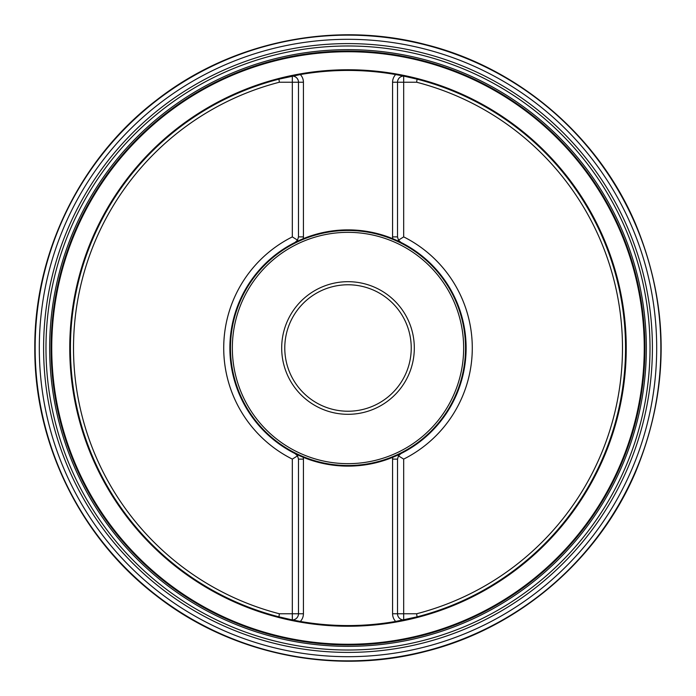 <?xml version="1.0" encoding="UTF-8"?>
<svg xmlns="http://www.w3.org/2000/svg" width="696" height="696" viewBox="0 0 696 696"><rect width="100%" height="100%" fill="white"/><g stroke="black" fill="none" stroke-linecap="round" stroke-linejoin="round"><path stroke-width="1.04" d="M70.427 348A277.574 277.574 0 0 1 278.948 79.161L300.324 74.559A277.574 277.574 0 0 1 395.667 74.559L403.68 76.073A277.574 277.574 0 0 0 403.593 76.055A277.574 277.574 0 0 1 403.68 76.073L417.052 79.161A277.574 277.574 0 0 1 417.052 616.839L395.667 621.441A277.574 277.574 0 0 1 300.324 621.441L292.32 619.927A277.574 277.574 0 0 0 292.407 619.945A277.574 277.574 0 0 1 292.32 619.927L278.948 616.839A277.574 277.574 0 0 1 70.427 348M400.922 453.601A118.12 118.12 0 0 0 400.922 242.399A6.168 6.168 0 0 1 398.46 240.155L400.922 242.399A6.168 6.168 0 0 1 398.46 240.155L403.68 236.892L403.68 82.241L416.66 82.241A274.485 274.485 0 0 1 416.66 613.759L403.68 613.759L403.68 459.108L398.46 455.845L400.922 453.601A6.168 6.168 0 0 0 398.46 455.845L397.512 459.116L392.579 459.116L392.727 457.324L400.922 453.601A6.168 6.168 0 0 0 398.46 455.845M403.68 236.892A124.279 124.279 0 0 1 403.68 459.108A124.279 124.279 0 0 0 403.68 236.884M295.078 453.601L303.273 457.324A118.12 118.12 0 0 1 229.88 348A118.12 118.12 0 0 0 295.078 453.601A6.168 6.168 0 0 1 297.54 455.845L295.078 453.601A6.168 6.168 0 0 1 297.54 455.845L292.32 459.108L292.32 613.759L279.34 613.759A274.485 274.485 0 0 1 279.34 82.241L292.32 82.241L292.32 236.892L297.54 240.155L295.078 242.399A6.168 6.168 0 0 0 297.54 240.155L298.488 236.884L303.421 236.884L303.273 238.676L295.078 242.399A6.168 6.168 0 0 0 297.54 240.155M292.32 459.108A124.279 124.279 0 0 1 292.32 236.892A124.279 124.279 0 0 0 292.32 459.116M279.34 82.241L278.948 79.161M278.948 616.839L279.34 613.759M417.052 79.161L416.66 82.241M416.66 613.759L417.052 616.839M400.922 242.399L392.579 238.615A118.12 118.12 0 0 0 303.421 238.615L303.273 238.676A11.101 11.101 0 0 0 303.421 236.884L303.421 82.241A11.101 11.101 0 0 0 300.324 74.559A277.574 277.574 0 0 0 292.32 76.073A6.168 6.168 0 0 1 298.488 82.241L298.488 236.884M303.273 457.324A11.101 11.101 0 0 1 303.421 459.116L303.421 457.385A118.12 118.12 0 0 0 392.579 457.385L392.727 457.324A11.101 11.101 0 0 0 392.579 459.116L392.579 613.759A11.101 11.101 0 0 0 395.667 621.441A277.574 277.574 0 0 0 403.28 620.005A277.574 277.574 0 0 0 403.68 619.927A6.168 6.168 0 0 1 397.512 613.759L397.512 459.116M392.727 457.324A118.12 118.12 0 0 0 392.727 238.676L392.579 236.884L392.579 238.615M303.273 238.676A118.12 118.12 0 0 0 229.88 348A118.12 118.12 0 0 1 295.078 242.399M230.472 348A117.528 117.528 0 0 1 406.769 246.219A117.528 117.528 0 0 1 406.769 449.781A117.528 117.528 0 0 1 230.472 348M281.689 348A66.311 66.311 0 0 0 381.156 405.429A66.311 66.311 0 0 0 381.156 290.571A66.311 66.311 0 0 0 281.689 348M284.777 348A63.223 63.223 0 0 1 379.616 293.242A63.223 63.223 0 0 1 379.616 402.758A63.223 63.223 0 0 1 284.777 348M395.667 74.559A277.574 277.574 0 0 1 396.433 74.689A277.574 277.574 0 0 0 395.667 74.559A11.101 11.101 0 0 0 392.579 82.241L397.512 82.241A6.168 6.168 0 0 1 403.68 76.073L403.68 82.241L397.512 82.241L397.512 236.884L392.579 236.884A11.101 11.101 0 0 0 392.727 238.676M398.46 240.155L397.512 236.884M297.54 455.845L298.488 459.116L298.488 613.759A6.168 6.168 0 0 1 292.32 619.927L292.32 613.759L303.421 613.759L303.421 457.385M300.324 621.441A277.574 277.574 0 0 1 299.567 621.31A277.574 277.574 0 0 0 300.324 621.441A11.101 11.101 0 0 0 303.421 613.759M51.069 348A296.931 296.931 0 0 1 348 51.069A296.931 296.931 0 0 1 644.931 348A296.931 296.931 0 0 1 348 644.931A296.931 296.931 0 0 1 51.069 348A296.931 296.931 0 0 0 496.465 605.146A296.931 296.931 0 0 0 496.465 90.854A296.931 296.931 0 0 0 51.069 348A296.931 296.931 0 0 0 496.465 605.146A296.931 296.931 0 0 0 496.465 90.854A296.931 296.931 0 0 0 51.069 348A296.931 296.931 0 0 1 348 51.069A296.931 296.931 0 0 1 644.931 348A296.931 296.931 0 0 1 348 644.931A296.931 296.931 0 0 1 51.069 348M35.148 348A312.852 312.852 0 0 1 504.426 77.065A312.852 312.852 0 0 1 504.426 618.935A312.852 312.852 0 0 1 35.148 348M39.307 348A308.693 308.693 0 0 1 502.347 80.666A308.693 308.693 0 0 1 502.347 615.334A308.693 308.693 0 0 1 39.307 348M43.596 348A304.404 304.404 0 0 1 500.207 84.381A304.404 304.404 0 0 1 500.207 611.619A304.404 304.404 0 0 1 43.596 348M45.98 348A302.02 302.02 0 0 1 499.006 86.443A302.02 302.02 0 0 1 499.006 609.557A302.02 302.02 0 0 1 45.98 348M49.66 348A298.34 298.34 0 0 1 497.17 89.627A298.34 298.34 0 0 1 497.17 606.373A298.34 298.34 0 0 1 49.66 348M395.667 621.441A277.574 277.574 0 0 0 403.28 620.005A277.574 277.574 0 0 0 403.68 619.927L403.68 613.759L392.579 613.759M300.324 74.559A277.574 277.574 0 0 0 292.32 76.073L292.32 82.241L303.421 82.241M69.757 348A278.243 278.243 0 0 1 487.122 107.036A278.243 278.243 0 0 1 487.122 588.964A278.243 278.243 0 0 1 69.757 348M51.748 348A296.252 296.252 0 0 0 348 644.252A296.252 296.252 0 0 0 644.252 348A296.252 296.252 0 0 0 348 51.748A296.252 296.252 0 0 0 51.748 348M303.421 238.615L303.421 236.884M392.579 82.241L392.579 236.884M392.579 457.385L392.579 459.116M232.342 348A115.658 115.658 0 0 1 405.829 247.837A115.658 115.658 0 0 1 405.829 448.163A115.658 115.658 0 0 1 232.342 348M298.488 459.116L303.421 459.116M34.8 348C34.208 252.648 80.336 158.505 156.035 100.52C231.02 41.612 333.68 20.358 425.891 44.64C518.389 67.782 598.108 135.868 635.439 223.616C669.717 306.536 669.717 389.464 635.439 472.384C598.108 560.132 518.389 628.218 425.891 651.36C333.68 675.642 231.02 654.388 156.035 595.48C80.336 537.495 34.208 443.352 34.8 348"/></g></svg>
